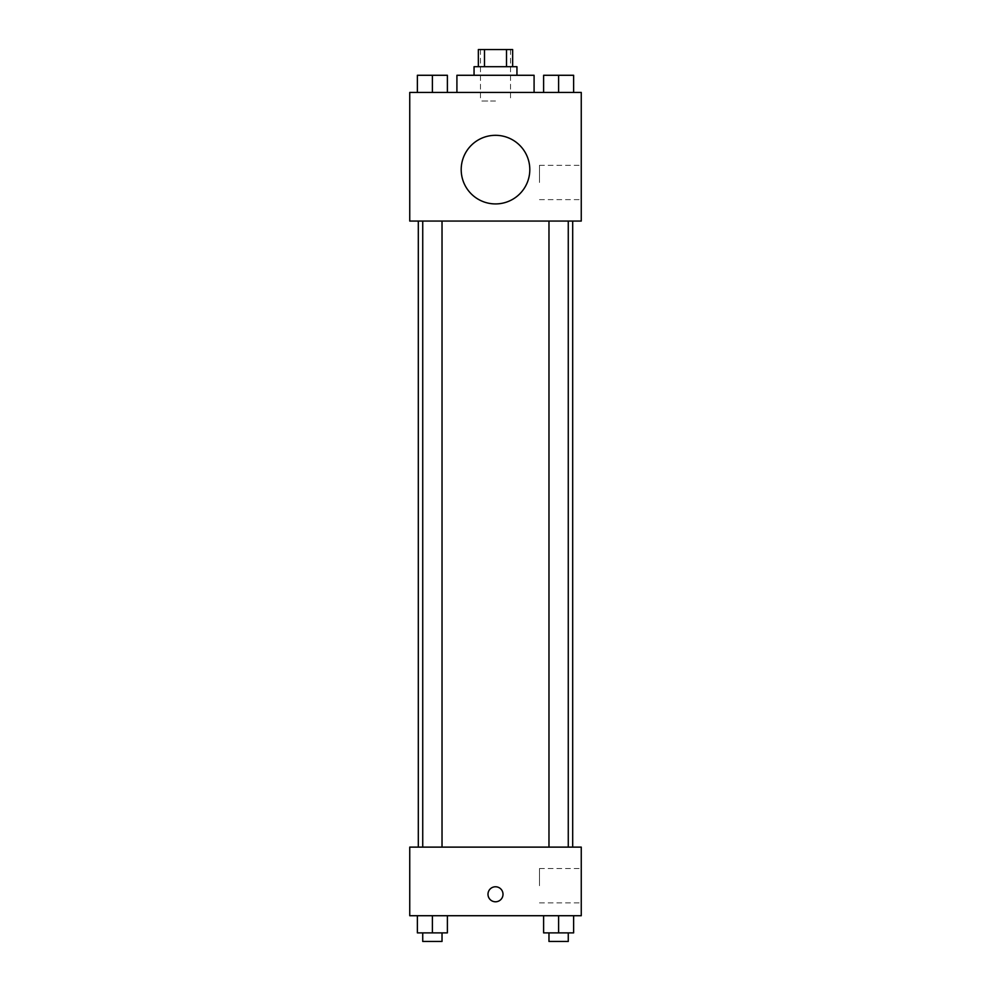 <?xml version="1.0" encoding="UTF-8"?>
<svg xmlns="http://www.w3.org/2000/svg" width="991" height="991" viewBox="0 0 991 991"><rect width="100%" height="100%" fill="white"/><g stroke="black" fill="none" stroke-linecap="round" stroke-linejoin="round"><path stroke-width="0.74" stroke-dasharray="4.96 3.72" d="M495.5 101.008L480.486 101.008L495.5 101.008M495.5 49.55L480.486 49.55L495.5 49.55M506.5 66.707L506.5 49.55L512.657 49.55L512.657 66.707L484.5 66.707L512.657 66.707M506.5 49.55L478.343 49.55L478.343 66.707L484.5 66.707L478.343 66.707M516.943 66.707L474.057 66.707M474.057 75.279L516.943 75.279L474.057 75.279M484.5 66.707L484.5 49.55M456.913 75.279L534.087 75.279M495.5 92.436L456.913 92.436L495.5 92.436M417.372 92.436L447.387 92.436L417.372 92.436L447.387 92.436L417.372 92.436L447.387 92.436L432.386 92.436L432.386 75.279L417.372 75.279L442.023 75.279L417.372 75.279L417.372 92.436L432.386 92.436L417.372 92.436L417.372 75.279L417.372 92.436L447.387 92.436L432.386 92.436L432.386 75.279L447.387 75.279L422.736 75.279L447.387 75.279L447.387 92.436L447.387 75.279M543.613 92.436L573.628 92.436L543.613 92.436L573.628 92.436L543.613 92.436L573.628 92.436L558.614 92.436L558.614 75.279L543.613 75.279L568.264 75.279L543.613 75.279L543.613 92.436L558.614 92.436L543.613 92.436L543.613 75.279L543.613 92.436L573.628 92.436L558.614 92.436L558.614 75.279L573.628 75.279L548.977 75.279L573.628 75.279L573.628 92.436L573.628 75.279M581.259 92.436L409.741 92.436L409.741 221.067L581.259 221.067L581.259 92.436M409.741 169.61L409.741 177.116L409.741 169.61M495.5 221.067L418.313 221.067L495.5 221.067M558.614 221.067L568.264 221.067L558.614 221.067M432.386 221.067L422.736 221.067L432.386 221.067M581.259 182.48L581.259 165.324L581.259 182.48M495.5 135.309A34.301 34.301 0 0 0 465.795 186.766A34.301 34.301 0 0 0 525.205 186.766A34.301 34.301 0 0 0 495.5 135.309A34.301 34.301 0 0 0 465.795 186.766A34.301 34.301 0 0 0 525.205 186.766A34.301 34.301 0 0 0 495.5 135.309M495.5 203.923A34.301 34.301 0 0 1 465.795 152.465A34.301 34.301 0 0 1 525.205 152.465A34.301 34.301 0 0 1 495.5 203.923M539.476 182.48L539.476 165.324L539.476 182.48M495.5 847.119L418.313 847.119L495.5 847.119M558.614 847.119L568.264 847.119L558.614 847.119M432.386 847.119L422.736 847.119L432.386 847.119M581.259 847.119L409.741 847.119L409.741 915.721L581.259 915.721L581.259 847.119M409.741 894.278L409.741 901.785L409.741 894.278M573.628 932.878L558.614 932.878L573.628 932.878L573.628 915.721L543.613 915.721L573.628 915.721L543.613 915.721L573.628 915.721L543.613 915.721L573.628 915.721L543.613 915.721L573.628 915.721L573.628 932.878L543.613 932.878L543.613 915.721L543.613 932.878L568.264 932.878L558.614 932.878L558.614 915.721L558.614 932.878L543.613 932.878L543.613 915.721M447.387 932.878L432.386 932.878L447.387 932.878L447.387 915.721L417.372 915.721L447.387 915.721L417.372 915.721L447.387 915.721L417.372 915.721L447.387 915.721L417.372 915.721L447.387 915.721L447.387 932.878L417.372 932.878L417.372 915.721L417.372 932.878L442.023 932.878L432.386 932.878L432.386 915.721L432.386 932.878L417.372 932.878L417.372 915.721M581.259 885.706L581.259 868.55L581.259 885.706M495.5 886.784A7.507 7.507 0 0 0 488.997 898.032A7.507 7.507 0 0 0 502.003 898.032A7.507 7.507 0 0 0 495.5 886.784A7.507 7.507 0 0 0 488.997 898.032A7.507 7.507 0 0 0 502.003 898.032A7.507 7.507 0 0 0 495.5 886.784M495.5 901.785A7.507 7.507 0 0 1 488.997 890.525A7.507 7.507 0 0 1 502.003 890.525A7.507 7.507 0 0 1 495.5 901.785M539.476 885.706L539.476 868.55L539.476 885.706M548.977 932.878L548.977 941.45L568.264 941.45L548.977 941.45L568.264 941.45L568.264 932.878L548.977 932.878L568.264 932.878M558.614 932.878L558.614 915.721M422.736 932.878L422.736 941.45L442.023 941.45L422.736 941.45L442.023 941.45L442.023 932.878L422.736 932.878L442.023 932.878M432.386 932.878L432.386 915.721M548.977 75.279L568.264 75.279M558.614 92.436L558.614 75.279M422.736 75.279L442.023 75.279M432.386 92.436L432.386 75.279M480.486 49.55L480.486 101.008M510.514 49.55L510.514 101.008M539.476 199.625L581.259 199.625M539.476 165.324L581.259 165.324M442.023 847.119L442.023 221.067M422.736 847.119L422.736 221.067M568.264 847.119L568.264 221.067M548.977 847.119L548.977 221.067M539.476 902.863L581.259 902.863M539.476 868.55L581.259 868.55"/><path stroke-width="1.49" d="M484.5 66.707L484.5 49.55L478.343 49.55L478.343 66.707M484.5 49.55L512.657 49.55L512.657 66.707M506.5 66.707L506.5 49.55M474.057 75.279L474.057 66.707L516.943 66.707L516.943 75.279M534.087 92.436L534.087 75.279L456.913 75.279L456.913 92.436M409.741 92.436L581.259 92.436L581.259 221.067L409.741 221.067L409.741 92.436M495.5 203.923A34.301 34.301 0 0 1 465.795 152.465A34.301 34.301 0 0 1 525.205 152.465A34.301 34.301 0 0 1 495.5 203.923M409.741 847.119L581.259 847.119L581.259 915.721L409.741 915.721L409.741 847.119M495.5 901.785A7.507 7.507 0 0 1 488.997 890.525A7.507 7.507 0 0 1 502.003 890.525A7.507 7.507 0 0 1 495.5 901.785M543.613 915.721L543.613 932.878L573.628 932.878L573.628 915.721L573.628 932.878M558.614 932.878L558.614 915.721M568.264 932.878L568.264 941.45L548.977 941.45L548.977 932.878M417.372 915.721L417.372 932.878L447.387 932.878L447.387 915.721L447.387 932.878M432.386 932.878L432.386 915.721M442.023 932.878L442.023 941.45L422.736 941.45L422.736 932.878M543.613 92.436L543.613 75.279L573.628 75.279L573.628 92.436L573.628 75.279M558.614 92.436L558.614 75.279M568.264 75.279L548.977 75.279M417.372 92.436L417.372 75.279L447.387 75.279L447.387 92.436L447.387 75.279M432.386 92.436L432.386 75.279M442.023 75.279L422.736 75.279M572.687 847.119L572.687 221.067M418.313 847.119L418.313 221.067M548.977 221.067L548.977 847.119M568.264 221.067L568.264 847.119M442.023 847.119L442.023 221.067M422.736 847.119L422.736 221.067"/></g></svg>
